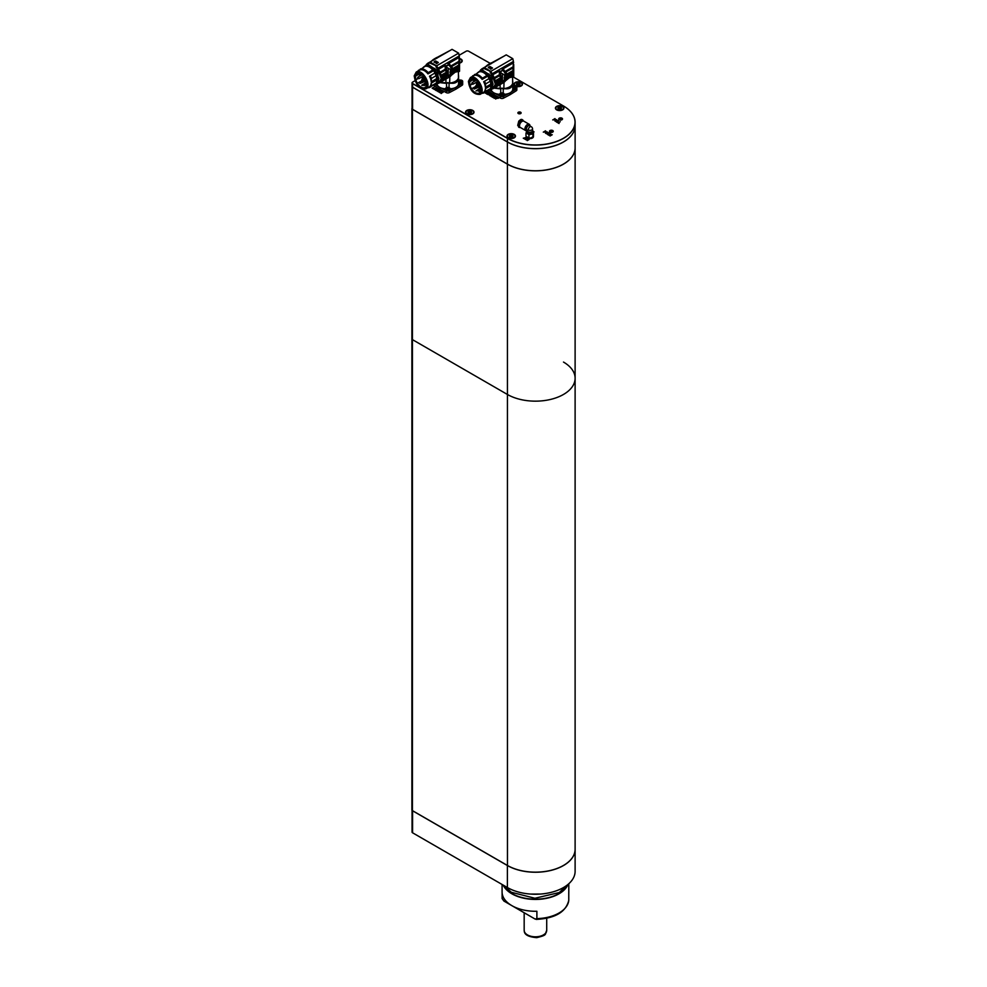 <?xml version="1.0" encoding="UTF-8"?>
<svg xmlns="http://www.w3.org/2000/svg" width="987" height="987" viewBox="0 0 987 987"><rect width="100%" height="100%" fill="white"/><g stroke="black" fill="none" stroke-linecap="round" stroke-linejoin="round"><path stroke-width="1.48" d="M412.455 109.236L412.418 109.298A1.801 1.036 180 0 1 411.887 108.558L411.887 809.883A1.801 1.036 0 0 0 412.418 810.623L412.418 339.614L507.392 394.455A39.665 22.898 0 0 0 550.623 399.414A39.665 22.898 0 0 0 575.113 378.255L575.113 147.939A39.665 22.898 180 0 1 575.113 147.939A39.665 22.898 180 0 1 550.623 169.098A39.665 22.898 180 0 1 507.392 164.138L412.418 109.298L412.418 339.614A1.801 1.036 180 0 1 411.887 338.874A1.801 1.036 0 0 0 412.418 339.614L507.392 394.455A39.665 22.898 0 0 0 550.623 399.414A39.665 22.898 0 0 0 575.113 378.255A39.665 22.898 0 0 0 563.491 362.069M412.48 810.66L507.392 865.451A39.665 22.898 0 0 0 563.491 865.451A39.665 22.898 0 0 0 575.113 849.264L575.113 378.255M412.048 108.212A1.715 0.987 0 0 0 412.134 108.903M563.491 865.451L563.429 865.488A39.579 22.849 180 0 1 563.429 865.488A39.579 22.849 180 0 1 507.466 865.488L507.429 164.076M437.957 91.458L439.486 92.346L440.905 90.718L437.969 91.557M433.799 89.151L436.057 87.929L433.799 89.151M433.145 88.731L432.442 88.151L434.391 86.918L432.183 88.127L433.145 88.731M496.609 98.367L498.497 98.231L496.806 98.33L496.954 97.355L495.671 99.058M497.103 97.503L496.609 98.515M490.958 96.307L492.488 97.182L493.907 95.554L490.958 96.381M493.907 95.554L492.784 96.59L491.982 96.134L493.586 95.665L492.784 96.738L491.982 96.134M491.711 94.419L489.712 95.665L492.513 94.777L491.181 94.049L491.711 94.567L489.774 95.69M487.911 93.827L488.207 94.703L490.379 93.666L488.849 93.284L487.627 94.394M526.059 139.784L527.107 139.352L527.403 140.524L529.081 139.512L528.193 138.55L526.059 139.784M529.081 139.512L528.193 138.55M523.307 138.168L524.837 139.044L526.256 137.415L523.32 138.254M548.723 133.171L548.612 134.565L547.193 134.059L547.859 134.738L548.747 134.664L548.747 133.319L550.154 133.664L548.414 133.64M548.747 134.664L548.575 133.553M543.294 132.122L546.144 131.937L545.527 130.839L543.319 132.135M546.317 131.789L545.416 130.827M559.012 123.498L558.309 122.906L560.258 121.672L558.05 122.881L559.012 123.498M557.396 122.561L556.68 121.981L558.642 120.735L556.434 121.944L557.396 122.561M552.732 119.908L555.582 119.723L554.965 118.625L552.757 119.92M555.755 119.575L554.854 118.613M518.718 113.369A1.123 0.654 0 0 0 520.63 112.9A1.123 0.654 0 0 0 518.385 112.9A1.123 0.654 0 0 0 518.718 113.369M550.043 132.085A1.888 1.098 0 0 0 552.103 132.32A1.888 1.098 0 0 0 553.275 131.308A1.888 1.098 0 0 0 551.375 130.21A1.888 1.098 0 0 0 549.488 131.308A1.888 1.098 0 0 0 550.043 132.085M559.271 119.748A1.888 1.098 0 0 0 561.332 119.982A1.888 1.098 0 0 0 562.504 118.971A1.888 1.098 0 0 0 560.604 117.872A1.888 1.098 0 0 0 558.716 118.971A1.888 1.098 0 0 0 559.271 119.748M459.547 63.106A4.232 2.443 0 0 0 460.991 62.563A4.232 2.443 0 0 0 459.535 58.554M490.391 63.452L468.603 51.201A1.715 0.987 0 0 0 466.185 51.201L459.128 55.284M415.021 80.749L412.64 82.118A1.715 0.987 0 0 0 412.64 83.525L420.758 88.201M421.338 88.534L507.466 138.266A39.579 22.849 0 0 0 563.429 138.266A39.579 22.849 0 0 0 563.429 105.954L513.314 77.011M556.668 109.853A4.232 2.443 0 0 0 562.664 109.853A4.232 2.443 0 0 0 562.664 106.386A4.232 2.443 0 0 0 556.668 106.386A4.232 2.443 0 0 0 556.668 109.853L556.668 109.853M508.231 137.822A4.232 2.443 0 0 0 514.215 137.822A4.232 2.443 0 0 0 514.215 134.368A4.232 2.443 0 0 0 508.231 134.368A4.232 2.443 0 0 0 508.231 137.822L508.231 137.822M516.732 86.486A4.232 2.443 0 0 0 521.235 85.931A4.232 2.443 0 0 0 521.395 82.575A4.232 2.443 0 0 0 515.609 82.279A4.232 2.443 0 0 0 514.758 85.598M466.789 113.9A4.232 2.443 0 0 0 472.785 113.9A4.232 2.443 0 0 0 472.785 110.445A4.232 2.443 0 0 0 466.789 110.445A4.232 2.443 0 0 0 466.789 113.9L466.789 113.9M554.904 120.969L556.434 121.339L558 120.439L555.323 121.228L556.693 119.674L554.904 120.969M557.976 120.513L555.866 121.487L555.286 120.673M545.453 133.183L546.995 133.553L548.562 132.653L545.885 133.442L547.254 131.888L545.453 133.183M548.538 132.727L546.428 133.701L545.848 132.887M548.821 135.318L550.055 134.688L551.067 135.268L550.104 135.996L552.239 134.725L551.215 135.182L550.203 134.602L550.919 134.01L548.797 135.293M525.38 139.451L527.589 138.143L525.355 139.426M485.444 93.197L486.48 92.704L486.788 93.876L488.331 92.297L485.456 93.21M488.454 92.877L487.566 91.914M488.17 92.383L487.689 93.185L486.64 92.766L487.615 92.062L488.133 92.914L486.64 92.618M493.019 97.577L494.068 97.084L494.364 98.256L496.029 97.244L495.252 96.294L493.044 97.59M496.029 97.244L495.141 96.282M495.19 96.43L495.721 97.442L494.216 97.145L495.19 96.43L493.105 97.614M434.477 89.533L436.464 88.509L435.798 90.236L437.932 88.966L435.946 89.977L436.599 88.25L434.502 89.558M436.34 90.52L437.426 91.125L436.599 90.545L438.339 90.323L437.722 89.903L438.487 89.459L439.499 89.866L438.438 89.311L436.34 90.52M440.017 92.729L441.053 92.247L441.362 93.407L442.904 91.828L440.029 92.753M443.027 92.408L442.139 91.446M412.048 82.896L412.048 86.424A1.801 1.036 0 0 0 412.578 87.164L507.392 141.906A39.665 22.898 0 0 0 563.491 141.906A39.665 22.898 0 0 0 575.113 125.719L575.113 122.178A39.665 22.898 180 0 1 550.623 143.337A39.665 22.898 180 0 1 507.392 138.377L412.578 83.624A1.801 1.036 180 0 1 412.048 82.896A1.801 1.036 180 0 1 412.578 82.155L412.578 82.155M563.491 141.906L563.429 141.943A39.579 22.849 180 0 1 563.429 141.943A39.579 22.849 180 0 1 507.466 141.943L507.466 138.266M563.491 105.991L563.491 105.991A39.665 22.898 180 0 1 575.113 122.178M412.64 87.201L412.64 83.525M554.854 118.761L552.819 119.945M554.435 119.76L553.929 119.328L554.916 118.761L554.99 119.896M555.434 119.772L553.929 119.328M556.693 119.822L555.188 120.55M557.458 122.573L556.68 121.981M558.531 120.883L556.508 122.055M559.074 123.498L558.309 122.906M560.147 121.82L558.124 122.98M544.997 131.987L544.491 131.542L545.466 130.975L543.381 132.159M545.466 130.975L545.54 132.11M545.996 131.987L544.491 131.542M547.254 132.036L545.749 132.764M548.476 134.763L547.859 134.577M549.488 133.294L548.723 133.319L549.488 133.294M550.043 136.009L551.067 135.268M552.078 134.824L551.215 135.182M551.215 135.33L550.203 134.602M550.919 134.158L548.883 135.33M525.121 138.599L524.319 137.995L525.935 137.526L525.121 138.599L524.146 138.069M525.935 137.526L525.121 138.451M527.49 138.291L525.454 139.463M527.231 140.623L527.687 139.685M528.193 138.698L526.157 139.87M528.798 139.019L528.316 139.821L527.268 139.414L528.242 138.698L528.761 139.562L527.268 139.266M486.603 93.987L487.06 93.049M487.566 92.062L485.53 93.234M490.379 93.814L488.849 93.284M488.849 93.432L487.911 93.975M488.281 94.74L488.072 93.913L489.342 93.284L490.144 93.95L489.034 94.666M489.009 94.678L487.849 94.258M489.996 94.11L489.009 94.53M492.525 94.863L491.341 94.036M494.179 98.355L494.647 97.417M495.721 97.442L494.216 96.997M433.207 88.744L432.442 88.151M434.28 87.053L432.257 88.225M435.896 87.991L433.861 89.163M436.599 88.398L434.564 89.57M435.649 90.323L436.464 88.509M437.772 89.064L435.946 89.977M437.364 91.137L436.599 90.545M439.499 90.014L438.438 89.311M438.438 89.459L436.414 90.619M439.77 91.902L438.981 91.285L440.584 90.829L439.77 91.902L438.796 91.359M440.584 90.829L439.77 91.754M441.177 93.518L441.633 92.581M442.139 91.594L440.103 92.766M442.744 91.914L442.262 92.716L441.214 92.309L442.188 91.594L442.707 92.457L441.214 92.161M495.03 87.584A11.165 6.453 -0 0 0 498.719 88.707A8.834 5.108 0 0 0 500.717 88.756A2.258 1.295 180 0 1 503.234 88.756A8.834 5.108 0 0 0 505.233 88.707A11.165 6.453 0 0 0 512.66 84.426A8.834 5.108 0 0 0 512.759 83.661A8.834 5.108 0 0 0 512.734 83.278A2.258 1.295 180 0 1 512.635 83.179M512.635 81.909A2.258 1.295 180 0 1 512.734 81.81A8.834 5.108 0 0 0 512.759 81.427A8.834 5.108 0 0 0 512.66 80.663A11.165 6.453 0 0 0 512.635 80.613L512.66 80.663M512.734 81.81L512.734 83.278M512.66 84.426C511.809 87.757 509.329 89.175 505.233 88.707M503.234 88.756L503.234 93.111M504.234 94.283A8.834 5.108 0 0 0 510.168 92.79A8.834 5.108 0 0 0 512.759 89.188L512.759 81.427M500.717 93.111L500.717 88.756M498.719 88.707L494.043 88.139M491.205 89.212A8.834 5.108 0 0 0 493.784 92.79A8.834 5.108 0 0 0 499.73 94.283M500.409 96.282L494.179 93.012A11.585 6.687 180 0 1 493.784 92.79A11.585 6.687 180 0 1 493.414 92.568L489.675 90.199M512.759 88.818A2.258 1.295 0 0 0 515.276 89.299A2.258 1.295 0 0 0 516.855 88.065A2.258 1.295 180 0 1 516.263 88.941L510.538 92.568A11.585 6.687 180 0 1 510.168 92.79A11.585 6.687 180 0 1 509.785 93.012L503.493 96.307A2.258 1.295 180 0 1 500.458 96.307L500.458 98.157L494.179 94.851A11.585 6.687 180 0 1 493.414 94.407L487.689 90.767A2.258 1.295 0 0 0 487.689 90.779M512.759 84.968L513.869 85.672M512.759 86.153A2.258 1.295 180 0 1 513.548 85.758A2.258 1.295 0 0 1 515.658 85.758A2.258 1.295 0 0 1 516.596 86.301A2.258 1.295 180 0 1 516.855 86.905L516.855 89.903A2.258 1.295 180 0 1 516.263 90.779L510.538 94.407A11.585 6.687 180 0 1 509.785 94.851L503.493 98.157A2.258 1.295 180 0 1 500.458 98.157M440.844 82.069A11.165 6.453 -0 0 0 444.545 83.192A8.834 5.108 0 0 0 446.531 83.229A2.258 1.295 180 0 1 449.06 83.229A8.834 5.108 0 0 0 451.047 83.192A11.165 6.453 0 0 0 458.474 78.898A8.834 5.108 0 0 0 458.573 78.146A8.834 5.108 0 0 0 458.548 77.751A2.258 1.295 180 0 1 458.449 77.665M458.449 76.381A2.258 1.295 180 0 1 458.548 76.295A8.834 5.108 0 0 0 458.573 75.9A8.834 5.108 0 0 0 458.474 75.148A11.165 6.453 0 0 0 458.449 75.098L458.474 75.148M458.548 76.295L458.548 77.751M458.474 78.898C457.623 82.229 455.143 83.661 451.047 83.192M449.06 83.229L449.06 87.596M450.047 88.768A8.834 5.108 0 0 0 455.982 87.275A8.834 5.108 0 0 0 458.573 83.661L458.573 75.9M446.531 87.596L446.531 83.229M444.545 83.192L439.857 82.624M437.019 83.698A8.834 5.108 0 0 0 439.61 87.275A8.834 5.108 0 0 0 445.544 88.768M446.235 90.767L439.992 87.485A11.585 6.687 180 0 1 439.61 87.275A11.585 6.687 180 0 1 439.227 87.053L435.489 84.672M462.039 83.451L456.364 87.053A11.585 6.687 180 0 1 455.982 87.275A11.585 6.687 180 0 1 455.599 87.485L449.356 90.767M458.573 79.441L459.695 80.157M433.503 85.252A2.258 1.295 0 0 0 433.515 85.264L439.227 88.892L439.227 87.053M462.669 82.575L462.669 84.388A2.258 1.295 180 0 1 462.089 85.264L456.364 88.892A11.585 6.687 180 0 1 455.599 89.323L449.319 92.63A2.258 1.295 180 0 1 446.284 92.63L439.992 89.323A11.585 6.687 180 0 1 439.227 88.892M516.855 86.905A2.258 1.295 180 0 1 515.646 88.053A2.258 1.295 180 0 1 512.759 87.658M513.906 85.758C516.065 85.758 516.522 86.251 515.288 87.275C513.141 87.288 512.685 86.782 513.906 85.758A3.603 1.369 73.1 0 0 513.548 85.758L515.658 85.758M515.559 86.227A1.086 0.629 180 0 1 513.524 86.523A1.086 0.629 180 0 1 515.559 86.227M515.683 86.572A1.086 0.629 0 0 0 514.091 86.079L514.091 86.733A1.086 0.629 0 0 0 514.042 86.745L514.042 86.103A1.086 0.629 0 0 0 513.524 86.572M514.091 86.079L515.103 87.189L513.524 86.622L515.091 87.189M514.326 86.831L515.337 87.066M514.856 86.831L515.078 87.584M503.037 93.037L500.927 93.037A2.258 1.295 0 0 1 503.037 93.037A2.258 1.295 0 0 1 503.975 93.592A2.258 1.295 180 0 1 504.234 94.197A2.258 1.295 180 0 1 503.025 95.344A2.258 1.295 180 0 1 499.99 94.801A2.258 1.295 180 0 1 499.73 94.197A2.258 1.295 180 0 1 500.927 93.037L500.927 93.037A3.603 1.369 73.1 0 1 501.285 93.049C503.444 93.037 503.901 93.543 502.667 94.567C500.52 94.567 500.064 94.061 501.285 93.049M499.73 94.197L499.73 95.357A2.258 1.295 0 0 0 499.99 95.961A2.258 1.295 0 0 0 502.519 96.615A2.258 1.295 0 0 0 504.234 95.357L504.234 94.197M502.938 93.518A1.086 0.629 180 0 1 500.902 93.802A1.086 0.629 180 0 1 502.938 93.518M503.062 93.864A1.086 0.629 0 0 0 501.47 93.37L501.47 94.024A1.086 0.629 0 0 0 501.421 94.036L501.421 93.383A1.086 0.629 0 0 0 500.902 93.864L502.469 94.481L500.902 93.901L501.421 93.383M501.47 93.37L502.482 94.468M501.704 94.123L502.716 94.345M502.235 94.11L502.457 94.863M527.305 130.839A3.603 2.085 0 0 0 526.527 131.678A3.603 2.085 0 0 0 527.465 133.689L528.933 134.8L530.944 134.232A3.603 2.085 0 0 0 533.498 132.751L533.498 136.44L530.944 137.909L528.933 137.958L525.985 136.255L525.985 133.109L527.465 133.689A3.603 2.085 0 0 0 530.944 134.232L532.955 134.183L533.498 132.751A3.603 2.085 0 0 0 532.709 130.839M534.029 131.863L532.561 130.74L532.536 128.902A2.529 2.529 0 0 0 531.277 126.718L529.488 125.694A2.529 1.456 -60 0 0 528.23 125.818A2.529 1.456 -60 0 0 526.577 128.039A2.529 1.456 -60 0 0 526.959 130.062L527.49 130.358A2.702 1.567 0 0 0 527.305 130.889A2.702 1.567 0 0 0 528.97 132.332A2.702 1.567 0 0 0 531.919 131.999A2.702 1.567 0 0 0 532.721 130.889A2.702 1.567 0 0 0 532.536 130.333M527.329 130.679L525.985 133.109M520.223 127.422A3.516 2.036 -60 0 1 519.014 127.348A3.516 2.036 -60 0 1 518.286 125.744L518.286 124.263A3.516 2.036 -60 0 1 519.816 120.735A3.516 2.036 -60 0 1 522.53 119.785A3.516 2.036 -60 0 1 523.233 121.006A3.43 1.974 -60 0 0 522.95 120.945L523.505 121.056A3.603 2.085 -60 0 1 523.875 121.204L529.266 124.313A3.603 2.085 -60 0 1 530.007 125.966L530.007 125.966M532.536 128.902A2.529 1.456 0 0 1 530.981 130.247A2.529 1.456 0 0 1 528.23 129.939L527.613 130.284A2.529 1.456 0 0 0 527.49 130.74A2.529 1.456 0 0 0 530.007 132.209A2.529 1.456 0 0 0 532.536 130.74M527.453 130.383A3.603 2.085 -60 0 1 525.664 130.555A3.603 2.085 -60 0 1 525.109 127.668A3.603 2.085 -60 0 1 527.465 124.485A3.603 2.085 -60 0 1 529.266 124.313M525.664 130.555L520.272 127.446A3.603 2.085 -60 0 1 519.964 127.187A3.603 2.085 -60 0 1 519.816 124.239A3.603 2.085 -60 0 1 522.074 121.376A3.603 2.085 -60 0 1 523.505 121.056M519.791 126.953A3.43 1.974 -60 0 1 519.594 126.78A3.43 1.974 -60 0 1 519.458 123.967A3.43 1.974 -60 0 1 521.592 121.253A3.43 1.974 -60 0 1 522.95 120.945M519.409 126.509A3.331 1.925 -60 0 1 519.076 125.312A3.331 1.925 -60 0 1 521.432 121.228A3.331 1.925 -60 0 1 522.629 120.92M519.076 125.349A2.591 1.493 -60 0 1 520.766 121.463A2.591 1.493 -60 0 1 521.469 121.216L521.346 121.29A3.208 1.851 -60 0 1 521.383 121.265M519.076 125.213L519.076 125.312A3.208 1.851 -60 0 1 519.076 125.213A3.208 1.851 -60 0 1 521.346 121.29L521.432 121.228M526.589 136.774A3.43 1.974 0 0 0 528.81 138.488A3.43 1.974 0 0 0 532.437 138.032A3.43 1.974 0 0 0 533.436 136.638A3.43 1.974 0 0 0 533.436 136.564L533.436 136.638A3.43 1.974 0 0 1 532.437 137.736A3.43 1.974 0 0 1 526.713 136.86M527.626 137.612A3.331 1.925 0 0 0 527.65 137.625A3.331 1.925 0 0 0 532.375 137.625L532.375 137.625A3.331 1.925 0 0 0 532.4 137.612M526.873 136.983A3.43 1.974 0 0 0 527.589 137.588A3.43 1.974 0 0 0 532.437 137.588L532.437 137.588A3.43 1.974 0 0 0 532.659 137.452M527.305 130.889L527.305 132.221A2.702 1.567 0 0 0 528.97 133.664A2.702 1.567 0 0 0 531.919 133.319A2.702 1.567 0 0 0 532.721 132.221L532.721 130.889M518.286 125.744L519.014 127.348M517.706 125.411L518.767 121.13L521.087 119.402M518.767 121.13L520.408 119.748L522.246 119.674M520.408 119.748L521.778 119.402M532.955 134.183L532.955 137.341M528.933 134.8L528.933 137.958M487.319 65.167L503.062 56.641M513.635 62.736L502.654 69.078L500.878 68.695L492.143 73.741L490.823 71.36L484.247 67.56L506.22 54.865L512.796 58.665L513.437 61.441L512.771 73.445L513.721 76.665L512.598 77.307L512.635 83.55C511.55 86.301 508.613 87.991 503.839 88.62L504.024 82.254L503.099 82.797L509.329 77.726L513.721 76.665M513.117 75.419L505.307 79.935L502.432 83.253L504.9 78.504L505.48 79.268L512.956 74.95M505.307 79.935L505.48 79.268M506.59 77.936L505.566 78.75M506.59 75.863L512.784 72.285M506.59 75.086L512.808 71.496M513.499 67.634L505.986 71.977M505.504 71.212L513.622 66.524M502.654 69.078L503.518 69.534M502.42 68.979L513.61 62.514M500.878 68.695L513.437 61.441M490.823 71.36L512.796 58.665M489.182 66.82L492.538 68.017L490.749 69.053L488.429 67.264M482.927 68.424L483.84 67.893M490.995 63.822C492.686 62.119 491.514 62.539 487.442 65.093L487.245 65.204M487.442 65.093L484.617 67.498M481.804 68.868L488.491 65.105M505.011 81.502L504.024 82.254M504.9 80.885L504.567 78.195M504.443 77.331L505.443 78.639L506.59 77.985L506.59 74.272L503.74 69.658L499.249 71.915L499.891 76.32M490.502 71.434L483.692 68.411L484.568 68.017L490.736 71.743L495.462 84.364L501.371 80.996L500.495 72.631C501.865 69.756 503.419 70.052 505.171 73.519L505.443 78.639M499.2 69.658L499.533 76.11M495.462 84.364L494.697 78.491L492.143 73.741M488.466 65.105L481.767 68.893M488.22 65.216L480.718 69.781L479.707 71.693M481.73 69.559L483.174 68.893M498.793 71.064L492.698 74.58M489.823 66.474L492.513 68.029L489.823 66.45M488.824 64.303L487.936 64.834M494.388 87.942L503.839 88.62M500.125 88.62L500.125 84.635M493.167 88.645L503.839 82.39M502.432 83.253L492.143 89.052L494.24 87.72L495.277 84.253M505.023 77.467L504.258 77.307L504.258 78.38M502.432 82.229L502.432 73.754L504.665 75.037M504.875 78.38L504.48 74.938L501.211 73.05L500.582 73.655M500.619 83.55L500.619 84.29M498.793 71.311L492.821 74.753M494.351 77.652L499.175 74.876M499.422 75.765L494.697 78.491M492.229 74.432L491.588 74.802L490.107 72.113L490.736 71.743M480.274 70.719L482.84 69.016M491.588 74.802L492.402 88.781L490.983 89.249M492.71 88.583L495.252 84.475M495.474 81.502L500.199 78.787M500.212 79.54L495.499 82.266M500.187 81.637L500.224 80.761L500.224 81.662M491.082 69.016L491.76 68.461M492.081 68.288L490.736 69.213M492.106 68.029L489.688 66.635L488.306 67.819M493.87 88.127L500.446 84.327M501.581 88.213L502.371 88.213M500.421 84.154L500.705 80.922M483.062 70.484L491.649 76.307L492.723 86.782M492.106 87.954L491.452 88.645M501.125 81.304L495.437 84.586M495.363 85.104L501.063 81.822M500.94 82.452L495.215 85.758M488.479 74.765L489.207 74.185L489.034 75.456M491.057 88.879L493.105 84.166L491.168 77.554L490.564 77.714L492.464 85.018M488.442 74.63L484.679 71.545M489.207 74.185L481.101 70.694M487.442 75.555L489.379 78.392M490.662 81.551L490.736 87.103M487.479 75.703L489.318 78.417L487.467 75.666M490.687 81.896L490.761 86.745M487.627 76.258L482.149 79.416L482.372 78.207L486.986 75.481C484.272 72.47 481.681 71.237 479.226 71.78L479.608 71.557C482.063 71.027 484.654 72.261 487.368 75.259L489.145 78.602M490.86 84.166L485.37 87.325L485.629 83.92L490.243 81.255L489.478 78.331L490.625 80.934L490.86 85.536L490.625 88.497L489.034 90.027M468.406 81.353L470.392 77.591C476.339 73.47 486.628 91.285 480.077 94.382C473.698 94.777 469.8 90.434 468.406 81.353M480.077 94.382L483.396 92.47A9.685 5.601 -120 0 0 485.37 88.707L490.86 85.536M485.37 87.325A9.685 5.601 -120 0 0 483.667 81.761L489.071 78.565L490.243 81.255M482.149 79.416A9.685 5.601 -120 0 0 473.982 75.53L470.392 77.591M490.625 88.497L488.343 90.385M490.243 88.719L485.629 91.297L485.37 88.707M479.226 71.78L473.982 75.53M472.711 76.554L474.426 74.778M472.822 75.703A10.364 5.984 -120 0 0 472.428 76.307L472.378 76.443M482.372 78.207A10.364 5.984 -120 0 0 474.599 74.494M485.629 83.92A10.364 5.984 -120 0 0 484.457 81.242M482.026 93.259A10.364 5.984 -120 0 0 484.21 92.778A10.364 5.984 -120 0 0 485.629 91.297M475.228 78.59C477.35 80.329 476.573 78.812 479.756 83.377L481.644 89.681C481.977 91.001 481.348 92.383 479.756 93.839C477.486 94.456 477.844 94.542 475.228 93.383C473.118 91.655 473.896 93.173 470.7 88.608C468.085 84.006 468.085 80.515 470.7 78.146C472.97 77.517 472.625 77.43 475.228 78.59M484.21 92.778L490.243 88.62M479.213 71.829C481.681 71.274 484.272 72.507 486.998 75.53M470.725 78.133C469.084 79.774 469.158 79.429 468.874 82.266C469.318 84.968 468.381 83.537 470.75 88.583C474.007 93.049 475.87 94.962 479.781 93.827M471.872 78.578L470.577 79.318L473.698 78.602L476.437 80.07L479.707 84.191L480.755 86.942L480.78 91.26L480.385 90.755L479.349 93.086C476.77 94.024 474.13 92.593 471.441 88.768L469.886 85.314L469.664 81.02L471.169 78.861M479.151 83.204L475.857 85.598L479.312 84.216M473.192 78.504L470.996 79.787M473.994 79.219L470.083 81.477M472.008 84.092L469.886 85.314M472.094 84.154L472.094 83.241L472.094 84.154L472.094 83.241L472.094 84.154L470.256 85.227M477.683 83.192L476.425 83.92L477.856 83.957M478.276 83.364L478.954 84.561M477.35 85.487L471.811 88.682M478.35 83.352L476.425 83.92M479.99 86.745L479.62 84.882M480.879 88.953L479.879 89.274M480.052 89.175L479.398 87.732M479.559 84.808L478.337 85.511L479.003 87.214L479.744 86.782M479.485 87.09L478.781 87.498L479.485 87.09M478.633 87.263L477.486 86.72M478.732 85.289L479.423 84.45M479.99 86.449L479.559 85.338M480.052 89.126L479.62 88.016M481.051 88.719L480.435 89.348M478.263 86.029L478.769 86.93M479.719 84.574L478.929 85.4M477.301 86.227L477.955 85.598L478.239 86.461M478.732 85.141L478.313 85.758M480.509 88.336L480.385 89.015M477.807 86.042L478.473 86.325M479.744 87.349L479.744 88.262L479.744 87.349M477.745 82.328L477.745 83.229L477.745 82.328M473.846 80.231L473.846 81.144L473.846 80.231M475.981 88.349L480.064 86.449M473.945 88.916L474.685 88.929L474.229 88.151L474.685 88.929L475.907 88.225M436.205 57.925L448.875 51.114M459.448 57.221L448.48 63.563L446.704 63.168L437.957 68.214L436.636 65.833L430.061 62.033L452.046 49.35L458.622 53.15L459.251 55.926L458.597 67.93L459.535 71.138L458.424 71.792L458.449 78.022C457.363 80.786 454.439 82.476 449.653 83.105L449.85 76.739L448.925 77.27L455.143 72.211L459.535 71.138M458.93 69.904L451.121 74.407L448.246 77.726L450.714 72.976L451.293 73.754L458.77 69.435M451.121 74.407L451.293 73.754M452.416 72.421L451.38 73.223M452.416 70.336L458.61 66.758M452.416 69.571L458.634 65.981M459.313 62.119L451.799 66.45M451.33 65.697L459.448 61.009M448.48 63.563L449.344 64.019M448.234 63.452L459.424 56.999M446.704 63.168L459.251 55.926M436.636 65.833L458.622 53.15M435.008 61.305L438.351 62.502L436.562 63.526L434.243 61.737M428.753 62.909L429.666 62.378M436.809 58.295C438.512 56.604 437.327 57.024 433.256 59.578L433.071 59.689M433.256 59.578L430.431 61.984M427.63 63.341L434.317 59.59M450.825 75.987L449.85 76.739M450.714 75.37L450.38 72.68M450.257 71.817L451.269 73.124L452.416 72.458L452.416 68.745L449.566 64.143L445.063 66.388L445.705 70.793M436.316 65.919L429.505 62.884L430.394 62.489L436.562 66.228L441.288 78.837L447.185 75.481L446.309 67.116C447.679 64.241 449.233 64.537 450.985 68.004L451.269 73.124M445.014 64.143L445.347 70.595M441.288 78.837L440.51 72.976L437.957 68.214M434.28 59.59L427.581 63.378M434.033 59.689L426.532 64.254L425.533 66.178M427.544 64.044L428.987 63.378M444.606 65.549L438.512 69.065M435.637 60.947L438.339 62.502L435.637 60.947M435.884 58.06L433.749 59.306M440.202 82.414L449.653 83.105M445.939 83.105L445.939 79.108M438.981 83.118L449.653 76.875M448.246 77.726L437.957 83.537L440.054 82.205L441.09 78.726M450.837 71.952L450.072 71.792L450.072 72.853M448.246 76.702L448.246 68.226L450.479 69.522M450.689 72.853L450.294 69.411L447.025 67.523L446.395 68.128M446.445 78.035L446.445 78.775M444.606 65.796L438.635 69.238M440.177 72.137L444.989 69.349M445.236 70.237L440.51 72.976M438.043 68.917L437.401 69.287L435.921 66.585L436.562 66.228M426.1 65.204L428.654 63.489M437.401 69.287L438.216 83.253L436.797 83.735M438.524 83.056L441.066 78.96M441.3 75.987L446.013 73.26M446.025 74.025L441.312 76.752M446.001 76.122L446.038 75.246L446.038 76.135M436.896 63.501L437.586 62.946M437.895 62.761L436.55 63.699M437.932 62.514L435.501 61.12L434.12 62.304M439.684 82.6L446.26 78.812M447.395 82.686L448.197 82.686M446.247 78.639L446.519 75.407M428.876 64.957L437.475 70.78L438.549 81.255M437.92 82.427L437.278 83.118M446.938 75.789L441.263 79.071M441.177 79.589L446.877 76.295M446.753 76.937L441.041 80.231M434.305 69.25L435.02 68.671L434.848 69.929M438.277 79.503L436.377 72.187L438.956 78.627L436.871 83.352M434.268 69.115L430.505 66.03M435.02 68.671L426.915 65.179M433.256 70.04L435.193 72.878M436.488 76.036L436.55 81.576M433.293 70.176L435.144 72.902L433.293 70.139M436.513 76.369L436.575 81.23M433.453 70.743L427.963 73.902L428.198 72.68L432.799 69.954C430.085 66.943 427.494 65.71 425.039 66.265L425.422 66.043C427.877 65.5 430.468 66.734 433.182 69.732L434.959 73.075M436.673 78.639L431.196 81.81L431.442 78.405L436.057 75.74L435.292 72.816L436.439 75.407L436.673 80.021L436.439 82.982L434.86 84.512M414.219 75.839L416.206 72.076C422.152 67.943 432.442 85.77 425.89 88.855C419.512 89.249 415.626 84.907 414.219 75.839M425.89 88.855L429.209 86.942A9.685 5.601 -120 0 0 431.196 83.179L436.673 80.021M431.196 81.81A9.685 5.601 -120 0 0 429.481 76.246L434.885 73.05L436.057 75.74M427.963 73.902A9.685 5.601 -120 0 0 419.808 70.015L425.027 66.314C427.494 65.759 430.085 66.993 432.812 70.015M436.439 82.982L434.169 84.87M436.057 83.204L431.442 85.77L431.196 83.179M418.537 71.027L420.24 69.263M418.648 70.176A10.364 5.984 -120 0 0 418.241 70.78L418.192 70.928M428.198 72.68A10.364 5.984 -120 0 0 420.413 68.979M431.442 78.405A10.364 5.984 -120 0 0 430.27 75.715M427.84 87.732A10.364 5.984 -120 0 0 430.024 87.251A10.364 5.984 -120 0 0 431.442 85.77M421.054 73.075C423.164 74.802 422.387 73.285 425.582 77.85L427.457 84.166C427.79 85.487 427.161 86.868 425.582 88.312C423.3 88.941 423.657 89.027 421.054 87.868C418.932 86.128 419.709 87.646 416.514 83.081C413.911 78.479 413.911 75 416.514 72.619C418.796 72.002 418.439 71.915 421.054 73.075M430.024 87.251L436.057 83.105M416.539 72.606C414.898 74.259 414.984 73.914 414.688 76.739C415.132 79.441 414.207 78.01 416.563 83.056C419.82 87.522 421.683 89.447 425.607 88.299M417.686 73.05L416.403 73.803L419.512 73.087L422.251 74.543L425.52 78.664L426.581 81.415L426.594 85.733L425.163 87.559C422.584 88.509 419.944 87.066 417.254 83.253L415.7 79.787L415.478 75.505L416.995 73.334M419.019 72.989L416.81 74.259M419.808 73.704L415.897 75.962M417.822 78.565L415.7 79.787M420.376 75.715L418.106 77.035L419.006 78.59L417.957 78.652L417.92 77.726L417.92 78.639L417.92 77.726L417.92 78.639L416.082 79.7M423.497 77.665L422.239 78.392L423.67 78.429M424.089 77.837L424.768 79.046M423.164 79.972L417.637 83.167M424.176 77.825L422.239 78.392M425.816 81.23L425.434 79.367M425.483 79.429L424.163 79.996L424.817 81.687L425.557 81.267M426.705 83.439L425.705 83.747M426.014 82.859L425.878 83.92L425.212 82.217M424.459 81.748L423.312 81.205M424.558 79.762L425.237 78.923M426.039 80.934L425.385 79.811M425.878 83.611L425.446 82.501M426.877 83.204L426.261 83.833M424.077 80.502L424.595 81.403M425.533 79.059L424.743 79.873M423.115 80.712L423.781 80.07L424.052 80.934M424.558 79.626L424.126 80.243M424.151 80.009L424.287 80.798M426.335 82.822L426.199 83.5M425.557 81.822L425.557 82.735L425.557 81.822M423.571 76.801L423.571 77.714L423.571 76.801M419.672 74.704L419.672 75.617L419.672 74.704M423.978 85.635L426.865 84.413M508.391 137.909A3.788 2.184 180 0 1 507.441 136.465A3.788 2.184 180 0 1 507.454 136.28M514.992 136.28A3.788 2.184 180 0 1 515.004 136.465A3.788 2.184 180 0 1 514.054 137.909M508.539 137.637A3.788 2.184 180 0 1 507.441 136.095A3.788 2.184 180 0 1 511.217 133.911A3.788 2.184 180 0 1 515.004 136.095A3.788 2.184 180 0 1 512.672 138.106A3.788 2.184 180 0 1 508.539 137.637M512.586 136.342L512.944 135.824A1.777 1.024 0 0 0 511.685 135.096A1.777 1.024 0 0 0 509.958 135.367A1.777 1.024 0 0 0 509.502 136.354A1.777 1.024 0 0 0 510.76 137.082A1.777 1.024 0 0 0 512.475 136.823A1.777 1.024 0 0 0 512.944 135.824L512.043 136.959L509.86 136.625L510.76 137.082M511.278 135.305L510.402 135.441L510.402 136.576L511.685 135.096L511.945 136.564M510.402 135.441L509.674 136.527M512.586 135.787L511.945 135.416L512.586 135.787M512.537 136.675L512.944 135.824M509.86 136.625L509.958 135.367M511.945 135.453L512.586 136.909L511.278 136.44M556.841 109.939A3.788 2.184 180 0 1 555.878 108.484A3.788 2.184 180 0 1 555.891 108.311M563.441 108.311A3.788 2.184 180 0 1 563.454 108.484A3.788 2.184 180 0 1 562.491 109.939M557.445 109.89A3.788 2.184 180 0 1 555.878 108.126A3.788 2.184 180 0 1 559.666 105.93A3.788 2.184 180 0 1 563.454 108.126A3.788 2.184 180 0 1 561.393 110.063A3.788 2.184 180 0 1 557.445 109.89M559.481 108.471L559.481 107.349L558.654 107.558L558.654 108.681L560.9 108.817L561.295 107.706A1.777 1.024 0 0 0 559.851 107.102A1.777 1.024 0 0 0 558.223 107.521A1.777 1.024 0 0 0 558.037 108.545A1.777 1.024 0 0 0 559.481 109.15A1.777 1.024 0 0 0 561.11 108.718A1.777 1.024 0 0 0 561.295 107.706L560.69 108.903L558.148 108.632M559.481 107.349L560.172 108.508M558.654 107.558L558.148 108.41L558.223 107.521M560.9 107.694L560.172 107.386M561.097 108.582L561.295 107.706M466.962 113.986A3.788 2.184 180 0 1 466 112.543A3.788 2.184 180 0 1 466.012 112.358M473.563 112.358A3.788 2.184 180 0 1 473.575 112.543A3.788 2.184 180 0 1 472.613 113.986M467.974 114.085A3.788 2.184 180 0 1 466 112.173A3.788 2.184 180 0 1 469.787 109.989A3.788 2.184 180 0 1 473.575 112.173A3.788 2.184 180 0 1 467.974 114.085M469.405 112.543L469.405 111.42L468.628 111.691L468.628 112.814L470.898 112.777L471.305 111.63A1.777 1.024 0 0 0 469.738 111.136A1.777 1.024 0 0 0 468.22 111.679A1.777 1.024 0 0 0 468.27 112.703A1.777 1.024 0 0 0 469.837 113.197A1.777 1.024 0 0 0 471.354 112.666A1.777 1.024 0 0 0 471.305 111.63L470.947 112.876L468.319 112.752M469.405 111.42L470.096 112.53M468.628 111.691L468.319 112.567L468.22 111.679M470.898 111.654L470.096 111.408M471.28 112.518L471.305 111.63M461.768 61.009A3.788 2.184 180 0 1 461.78 61.194A3.788 2.184 180 0 1 460.818 62.65M459.547 58.838A3.788 2.184 180 0 1 461.78 60.836A3.788 2.184 180 0 1 459.547 62.823M459.547 61.342A1.777 1.024 0 0 0 459.671 61.182A1.777 1.024 0 0 0 459.547 60.33M514.906 85.61A3.788 2.184 180 0 1 514.449 84.574A3.788 2.184 180 0 1 514.461 84.388M522.012 84.388A3.788 2.184 180 0 1 522.024 84.574A3.788 2.184 180 0 1 521.062 86.017M515.498 85.709A3.788 2.184 180 0 1 514.449 84.203A3.788 2.184 180 0 1 518.237 82.02A3.788 2.184 180 0 1 522.024 84.203A3.788 2.184 180 0 1 516.966 86.264A3.788 2.184 180 0 1 516.374 86.103M516.929 84.956L519.15 84.722L519.594 83.537A1.777 1.024 0 0 0 517.916 83.192A1.777 1.024 0 0 0 516.559 83.858A1.777 1.024 0 0 0 516.88 84.87A1.777 1.024 0 0 0 518.557 85.215A1.777 1.024 0 0 0 519.915 84.549A1.777 1.024 0 0 0 519.594 83.537L519.915 84.549L518.854 85.129L516.867 84.722M517.62 84.623L517.916 83.192L518.298 84.549M517.62 83.488L516.559 83.858M519.15 83.599L518.298 83.414M519.767 84.413L519.594 83.537M550.956 132.344A1.851 1.073 0 0 0 553.189 131.555A1.851 1.073 0 0 0 551.807 130.272A1.851 1.073 0 0 0 549.574 131.061A1.851 1.073 0 0 0 550.956 132.344M552.325 131.826L551.684 130.58L550.129 131.518L552.325 131.826M550.438 131.69L550.438 130.79M551.684 131.937L551.684 130.58M461.472 80.231L459.362 80.231A2.258 1.295 0 0 1 461.472 80.231A2.258 1.295 0 0 1 462.224 80.601A2.258 1.295 180 0 1 462.669 81.39A2.258 1.295 180 0 1 461.768 82.427A2.258 1.295 180 0 1 458.61 82.168A2.258 1.295 180 0 1 458.573 82.131M458.573 83.29A2.258 1.295 0 0 0 458.61 83.327A2.258 1.295 0 0 0 461.126 83.784A2.258 1.295 0 0 0 462.669 82.55L462.669 81.39M459.362 80.231A2.258 1.295 0 0 0 459.066 80.342A3.603 1.764 66.6 0 1 459.535 80.317C461.645 80.107 462.237 80.564 461.311 81.687C459.189 81.884 458.597 81.427 459.535 80.317M461.287 80.626A1.086 0.629 180 0 1 459.337 80.996A1.086 0.629 180 0 1 461.287 80.626M461.497 81.057A1.086 0.629 0 0 0 459.769 80.613L459.769 81.267A1.086 0.629 0 0 0 459.72 81.292L459.72 80.638A1.086 0.629 0 0 0 459.337 81.057M459.769 80.613L461.065 81.613L459.35 81.193L461.052 81.613M460.028 81.341L461.089 81.477M448.851 87.522L446.741 87.522A2.258 1.295 0 0 1 448.851 87.522A2.258 1.295 0 0 1 449.603 87.892A2.258 1.295 180 0 1 450.047 88.67A2.258 1.295 180 0 1 449.147 89.718A2.258 1.295 180 0 1 445.988 89.447A2.258 1.295 180 0 1 445.544 88.67A2.258 1.295 180 0 1 446.445 87.633A3.603 1.764 66.6 0 1 446.914 87.596C449.023 87.399 449.616 87.855 448.69 88.966C446.568 89.175 445.976 88.719 446.914 87.596M445.544 88.67L445.544 89.829A2.258 1.295 0 0 0 445.988 90.607A2.258 1.295 0 0 0 448.505 91.063A2.258 1.295 0 0 0 450.047 89.829L450.047 88.67M448.666 87.905A1.086 0.629 180 0 1 446.716 88.287A1.086 0.629 180 0 1 448.666 87.905M448.875 88.349A1.086 0.629 0 0 0 447.148 87.905L447.148 88.546A1.086 0.629 0 0 0 447.099 88.571L447.099 87.929A1.086 0.629 0 0 0 446.716 88.349M447.148 87.905L448.443 88.904M448.431 88.904L446.729 88.485L448.431 88.904M447.407 88.633L448.456 88.768M518.36 112.247A1.629 0.938 180 0 1 520.655 112.247A1.629 0.938 180 0 1 520.655 113.567A1.629 0.938 180 0 1 518.36 113.567A1.629 0.938 180 0 1 518.36 112.247M560.468 120.032A1.851 1.073 0 0 0 562.454 119.045A1.851 1.073 0 0 0 560.739 117.897A1.851 1.073 0 0 0 558.765 118.896A1.851 1.073 0 0 0 560.468 120.032M561.689 119.39L560.702 118.218L559.53 118.551L560.517 119.723L561.689 119.39M559.53 119.328L559.53 118.551M560.702 119.661L560.702 118.218M507.392 164.064A39.665 22.898 0 0 0 550.623 169.024A39.665 22.898 0 0 0 575.113 147.865L575.113 125.781A39.665 22.898 0 0 0 575.113 125.756A39.665 22.898 0 0 1 550.623 146.94A39.665 22.898 0 0 1 507.392 141.98L507.392 164.064L412.578 109.323A1.801 1.036 180 0 1 412.048 108.582L412.048 86.498A1.801 1.036 0 0 0 412.048 86.498A1.801 1.036 0 0 0 412.578 87.238L507.392 141.98M502.124 892.865L502.124 898.552L503.901 901.045L535.127 919.07L536.891 918.626L536.891 911.26A33.361 19.259 180 0 1 502.087 892.026L502.087 884.475M568.796 883.735L568.796 892.026A33.361 19.259 180 0 1 568.771 892.865L568.771 900.317C565.958 912.037 555.089 918.403 536.163 919.403M507.392 865.525L507.392 887.535A39.665 22.898 0 0 0 563.491 887.535A39.665 22.898 0 0 0 575.113 871.348L575.113 849.338A39.665 22.898 180 0 1 575.113 849.338A39.665 22.898 180 0 1 550.623 870.497A39.665 22.898 180 0 1 507.392 865.525L412.578 810.783L412.578 832.794L507.392 887.535A39.653 22.898 0 0 0 563.491 887.535L563.491 887.535M412.048 810.315L412.048 832.053A1.801 1.036 0 0 0 412.578 832.794L412.578 832.794M535.127 919.07L536.891 918.626A33.361 19.259 0 0 0 568.771 900.23M546.712 918.243L546.712 930.297A11.264 6.502 180 0 1 535.447 936.811A11.264 6.502 180 0 1 524.171 930.297L524.171 912.753M493.414 94.407L493.414 92.568M494.179 94.851L494.179 93.012M510.538 94.407L510.538 92.568M509.785 93.012L509.785 94.851M516.263 90.779L516.263 88.941M503.493 98.157L503.493 96.307M439.992 89.323L439.992 87.485M456.364 88.892L456.364 87.053M455.599 87.485L455.599 89.323M462.089 85.264L462.089 83.426M446.284 92.63L446.284 90.792M449.319 92.63L449.319 90.792M515.288 87.275A3.603 1.369 73.1 0 1 515.646 88.053M502.667 94.567A3.603 1.369 73.1 0 1 503.025 95.344M528.23 129.939A2.529 1.456 -60 0 1 530.007 126.842A2.529 1.456 -60 0 1 531.277 126.718M512.771 73.445L506.59 77.011M512.969 70.57L505.443 74.926M506.405 73.075L505.245 73.741M499.965 76.53L501.125 75.863M505.171 73.519L506.331 72.853M495.363 80.737L500.076 78.01M500.224 80.761L495.499 83.426M500.027 76.752L501.186 76.085M500.224 77.948L501.371 77.282M491.156 68.387L488.738 66.993M480.977 88.028L479.781 88.275M479.349 87.535L480.287 86.646M477.363 82.501L477.992 81.6M474.365 79.342L474.932 81.094L473.883 81.156M474.562 81.242L472.279 82.55L473.192 84.117L472.144 84.179M480.2 88.374L480.299 89.138L476.018 91.014M478.67 91.149L478.448 90.397L478.67 91.149M458.597 67.93L452.416 71.496M458.782 65.056L451.269 69.411M452.219 67.56L451.071 68.226M445.779 71.015L446.938 70.348M450.985 68.004L452.145 67.338M441.177 75.209L445.89 72.495M446.038 75.246L441.325 77.899M445.84 71.237L447 70.57M446.038 72.421L447.185 71.767M436.97 62.872L434.551 61.465M424.817 77.455L423.608 77.739M423.756 76.11L423.176 76.986M420.191 73.828L420.758 75.58L419.709 75.641M425.878 80.922L421.77 82.809L425.335 80.329M422.239 80.144L422.017 79.392L422.239 80.144M422.374 85.524L422.14 84.759L422.374 85.524M420.277 83.389L420.043 82.637L420.277 83.389M516.929 83.833L516.929 84.475M461.311 81.687A3.603 1.764 66.6 0 1 461.768 82.427M448.69 88.966A3.603 1.764 66.6 0 1 449.147 89.718M412.578 87.238L412.578 109.323M567.969 884.451A33.361 19.259 180 0 1 536.04 899.428A33.361 19.259 180 0 1 503.21 885.117M503.567 885.327A33.176 19.148 0 0 0 535.534 899.182A33.176 19.148 0 0 0 567.377 885.228M537.113 894.222A33.176 19.148 180 0 1 533.782 894.222M524.344 931.407A11.178 6.453 0 0 0 536.805 937.07A11.178 6.453 0 0 0 546.551 931.407M513.733 64.513L513.733 76.727M512.697 77.368L513.696 76.789M492.402 88.781L493.031 88.411M481.397 69.732L482.038 69.361M490.773 86.979L490.675 81.761M487.997 90.594L491.514 88.559L492.464 84.734L490.268 77.331L484.913 71.681L480.385 70.694L477.523 72.804M477.523 85.314L479.337 84.265M477.474 86.412L478.325 85.536M476.178 80.379L474.932 81.094M477.831 81.427L473.192 84.117M479.756 88.99L480.533 89.003M478.831 83.192L477.794 83.253M474.031 79.54L473.452 80.416M472.279 82.55L471.712 83.426M475.919 88.275L479.608 85.659M475.981 90.964L479.67 88.349M473.883 88.83L477.572 86.214M478.14 91.137L481.051 89.94M478.103 91.075L481.064 88.892M459.547 58.998L459.547 71.212M458.523 71.841L459.51 71.274M433.133 59.652L434.638 58.776M429.542 62.847L430.184 62.477M438.216 83.253L438.845 82.896M427.211 64.204L427.852 63.834M436.599 81.452L436.501 76.246M433.811 85.067L437.327 83.044L438.277 79.207L436.094 71.817L430.727 66.154L426.211 65.179L423.349 67.276M419.82 69.991L416.206 72.076M423.337 79.799L425.15 78.75M425.582 83.476L426.705 83.377M426.816 82.6L425.594 82.76M421.992 74.864L420.758 75.58M423.657 75.913L419.006 78.59M425.742 81.131L425.163 82.007M419.857 74.013L419.278 74.889M418.106 77.035L417.526 77.911M421.708 80.12L425.409 78.466M421.671 80.07L424.965 77.689M421.831 85.499L425.94 83.611M421.807 85.45L425.496 82.834M423.398 80.7L420.043 82.637L419.82 83.439L421.72 82.698M423.929 85.561L426.877 83.364M510.008 136.021L510.008 136.687M460.966 81.958L460.966 81.304M448.345 89.237L448.345 88.596M530.327 894.062L540.568 894.049M503.802 885.462L511.278 892.26L534.917 898.256L559.259 892.544L567.735 884.648M546.625 930.667C544.639 934.652 547.773 934.936 536.743 937.65C528.304 936.947 524.146 934.627 524.27 930.667"/></g></svg>
